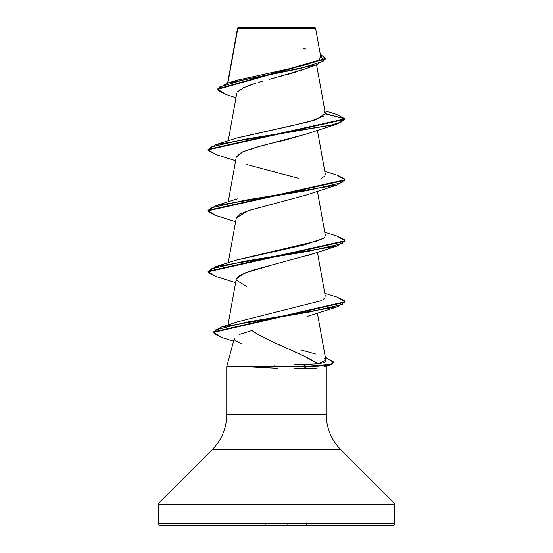 <?xml version="1.0" encoding="UTF-8"?>
<svg xmlns="http://www.w3.org/2000/svg" width="553" height="553" viewBox="0 0 553 553"><rect width="100%" height="100%" fill="white"/><g stroke="black" fill="none" stroke-linecap="round" stroke-linejoin="round"><path stroke-width="0.83" d="M237.645 28.251L315.59 28.175L315.065 27.65L237.935 27.65L227.85 83.081L237.645 28.251L270.154 28.217M237.126 341.92C234.831 340.565 233.898 339.369 234.334 338.318L226.73 366.708L226.73 414.529A49.77 49.77 0 0 1 212.152 449.72L340.848 449.72A49.77 49.77 0 0 1 326.27 414.529A49.77 49.77 0 0 0 340.848 449.72L394.102 502.974L340.848 449.72L212.152 449.72L158.898 502.974L394.102 502.974A2.053 2.053 0 0 1 394.704 504.426L394.704 523.297L158.296 523.297A2.053 2.053 0 0 0 160.349 525.35L392.651 525.35A2.053 2.053 0 0 0 394.704 523.297L394.704 504.426L158.296 504.426L158.296 523.297L394.704 523.297L158.296 523.297L158.296 504.426L394.704 504.426A2.053 2.053 0 0 0 394.102 502.974L158.898 502.974A2.053 2.053 0 0 0 158.296 504.426M251.933 330.528L253.392 330.106L251.933 330.528C267.327 341.595 300.846 352.669 317.989 363.736L302.809 364.641L317.989 363.736L303.666 355.932L267.438 339.369C259.143 335.132 253.972 332.187 251.933 330.528L239.47 334.468M226.73 366.708L246.507 366.708L226.73 366.708L226.73 414.529L326.27 414.529L326.27 366.708L324.369 366.708L326.27 366.708L326.27 414.529L226.73 414.529A49.77 49.77 0 0 1 212.152 449.72L158.898 502.974M274.15 365.167L275.111 365.139M316.226 368.139L314.208 368.298M303.155 368.63L316.102 368.153M275.373 368.174L246.507 366.708L277.924 368.25M237.603 27.982L315.065 27.65L315.59 28.175L308.629 28.155M309.41 67.031L308.235 67.577M303.659 69.429L300.037 70.694M297.549 71.496L293.581 72.713M291.251 73.39L287.201 74.531M284.138 75.367L279.818 76.521M276.673 77.358L269.449 79.286M262.288 81.263L258.707 82.3M242.974 87.968L255.756 83.192L247.177 86.144M244.834 87.104L237.679 91.625M307.413 133.66L286.641 139.681C287.173 140.13 261.41 144.388 241.343 152.462L236.297 156.976L228.23 201.797M236.262 218.138L239.871 214.211L248.815 210.479L274.599 203.58L247.986 210.769L236.297 217.951L228.23 262.765M309.645 254.698L251.767 270.514L239.138 275.636L236.297 278.912L228.009 324.964M307.565 316.337L337.53 306.77L246.147 322.205L215.615 329.927L214.101 333.784L222.265 337.648L233.566 341.187M324.411 358.24C327.625 360.978 325.482 362.809 317.989 363.736L325.848 360.203L317.36 313.039M321.839 300.189L320.443 300.915M236.373 260.124L304.274 244.896L323.118 238.454L324.314 237.507M325.309 235.322L317.381 191.22M324.763 176.034L320.74 178.799L324.763 176.034L325.295 174.216L317.381 130.252M236.815 138.043L291.438 125.821L315.957 119.704L325.323 113.593L324.293 111.754M237.624 28.092L243.949 28.106M235.972 97.784L225.894 94.473L218.428 90.761L219.52 87.049L244.274 79.632L316.655 64.784L304.433 69.139L272.677 78.422M240.845 89.116L239.47 90.015M316.655 64.784L325.337 59.012L217.834 89.392L225.928 94.487M216.043 154.57L208.066 149.835L344.934 119.358L344.934 118.847L336.535 114.388M217.834 88.881L325.337 58.5L320.235 54L323.249 61.314L299.816 68.627L227.269 83.254L217.834 88.881L217.834 89.392M227.269 83.254L236.394 80.372L295.385 67.383M299.36 66.464L309.542 63.733M312.058 62.911L318.48 60.007M319.427 59.302L320.712 56.627M305.678 49.017L303.645 48.45M324.86 110.835L336.57 114.395L344.934 118.847L325.295 113.911M324.369 366.708L326.27 366.708L326.139 366.204M160.349 525.35A2.053 2.053 0 0 1 158.296 523.297L394.704 523.297A2.053 2.053 0 0 1 392.651 525.35L160.349 525.35L392.651 525.35M306.431 366.964L303.106 368.63L306.431 366.964L330.77 364.869L333.328 362.782L329.975 365.118L306.431 366.964L246.507 366.964L306.431 366.964L306.431 366.452L306.431 366.964M242.103 344.007L235.267 340.627M246.583 286.44L236.442 280.26M236.276 279.009L243.97 273.223L269.511 265.779M274.599 203.58L306.41 194.988L336.991 185.048L244.502 200.29L211.101 207.907L208.37 211.723L216.016 215.532L235.619 221.705M298.8 178.336L246.583 164.504M236.255 157.176L242.774 151.792L260.422 146.137L306.41 134.02L336.998 124.072L244.516 139.321L211.108 146.939L208.37 150.748L216.009 154.564L235.619 160.736M208.087 149.587L216.002 144.616L330.397 125.289L341.201 122.068L344.934 118.847L344.934 119.358L336.998 124.072M344.906 180.064L336.991 185.048M344.906 241.032L336.977 246.016L244.481 261.258L211.094 268.882L208.37 272.691L216.023 276.5L235.619 282.673M344.906 302.007L337.53 306.77M325.323 113.593L344.934 118.847L208.066 149.331L208.066 149.835M336.957 175.087L344.934 179.815L208.066 210.299L216.009 205.578L308.498 190.336L341.899 182.718L344.63 178.909L336.991 175.094L324.77 171.312M336.943 236.048L344.934 240.783L208.073 271.267L208.073 271.772L344.934 241.288L344.934 240.783M336.936 297.016L344.927 301.751L213.499 331.931L221.511 327.017L309.41 312.023L342.162 304.523L344.588 300.777L336.971 297.03L324.77 293.249M325.309 357.217L333.328 362.27L330.77 364.365L306.431 366.452L331.351 364.144L333.252 361.835L325.309 357.217M222.299 337.655L213.499 332.443L344.927 302.263L344.927 301.751M216.064 276.514L208.073 271.772M216.057 215.546L208.066 210.804L344.934 180.319L344.934 179.815M323.94 115.909L309.943 121.515L237.278 137.891L216.002 144.616M323.118 238.454L320.553 239.85M318.943 240.548L237.278 259.827L216.023 266.546L308.526 251.304L341.906 243.679L344.63 239.871L336.977 236.062L324.77 232.281M324.68 298.074L323.042 299.477M320.422 300.922L237.804 321.735L221.511 327.017M301.489 350.09L315.528 353.996M302.809 364.641L306.431 366.452L246.237 366.452L306.431 366.452L302.809 364.641L294.168 364.697M208.094 271.523L216.023 266.546M294.314 368.575L303.106 368.63M306.542 524.728L306.542 525.35L306.279 524.728M287.27 524.928L287.27 525.35M265.73 524.928L265.73 525.35M237.541 28.106L227.636 83.144M316.579 64.812L325.295 113.282M236.753 93.45L228.23 140.828M317.381 252.189L325.295 296.159M320.719 56.669L315.59 28.175M237.493 28.68L237.493 28.217M325.337 59.012L325.337 58.5M323.284 367.019L329.975 365.118M306.417 255.956L336.977 246.016M208.066 210.299L208.066 210.804M213.499 331.931L213.499 332.443M333.328 362.27L333.328 362.782M237.285 198.852L216.009 205.578"/></g></svg>
